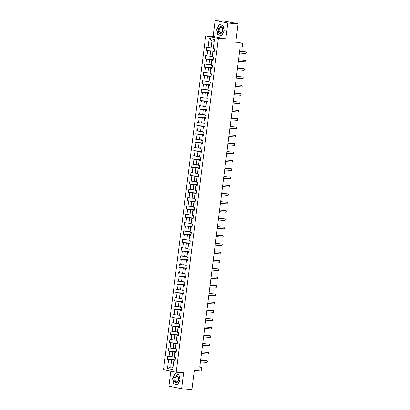 <?xml version="1.0" encoding="UTF-8"?>
<svg xmlns="http://www.w3.org/2000/svg" width="410" height="410" viewBox="0 0 410 410"><rect width="100%" height="100%" fill="white"/><g stroke="black" fill="none" stroke-linecap="round" stroke-linejoin="round"><path stroke-width="0.61" d="M170.826 371.158L168.925 386.194L181.604 388.731L191.916 389.5L194.314 370.502L201.32 371.024L201.797 367.278L199.767 366.873M205.687 35.895L163.518 369.697L176.203 372.234L218.371 38.432L205.687 35.895L213.113 36.444L225.792 38.986L227.806 23.037L215.127 20.5L213.113 36.444M215.127 20.5L225.433 21.269L238.113 23.806L235.714 42.804L242.72 43.327L235.822 41.943M227.806 23.037L238.113 23.806M175.131 360.549L173.835 360.621L175.085 360.872L175.495 357.663L174.245 357.412L174.891 352.277L176.141 352.528L176.546 349.315L175.296 349.064L175.946 343.928L177.197 344.18L177.602 340.966L176.351 340.715L177.002 335.58L178.253 335.831L178.657 332.618L177.407 332.372L178.053 327.231L179.308 327.482L179.713 324.274L178.463 324.023L179.108 318.883L180.359 319.134L180.764 315.925L179.513 315.674L180.164 310.539L181.415 310.785L181.82 307.577L180.569 307.326L181.22 302.19L182.47 302.442L182.875 299.228L181.625 298.977L182.276 293.842L183.526 294.093L183.931 290.88L182.681 290.628L183.326 285.493L184.577 285.744L184.987 282.536L183.731 282.285L184.382 277.145L185.633 277.396L186.037 274.188L184.787 273.936L185.438 268.796L186.688 269.047L187.093 265.839L185.843 265.588L186.494 260.452L187.744 260.704L188.149 257.49L186.898 257.239L187.544 252.104L188.795 252.355L189.205 249.142L187.954 248.89L188.6 243.755L189.85 244.006L190.255 240.793L189.005 240.547L189.656 235.407L190.906 235.658L191.311 232.449L190.061 232.198L190.711 227.058L191.962 227.309L192.367 224.101L191.116 223.85L191.762 218.714L193.018 218.96L193.423 215.752L192.172 215.501L192.818 210.366L194.068 210.617L194.473 207.404L193.223 207.152L193.874 202.017L195.124 202.268L195.529 199.055L194.278 198.804L194.929 193.669L196.18 193.92L196.585 190.706L195.334 190.46L195.985 185.32L197.236 185.571L197.64 182.363L196.39 182.112L197.036 176.971L198.286 177.222L198.696 174.014L197.441 173.763L198.091 168.628L199.342 168.879L199.747 165.666L198.496 165.414L199.147 160.279L200.398 160.53L200.803 157.317L199.552 157.066L200.203 151.931L201.453 152.182L201.858 148.968L200.608 148.722L201.254 143.582L202.504 143.833L202.914 140.625L201.664 140.374L202.309 135.233L203.56 135.484L203.965 132.276L202.714 132.025L203.365 126.89L204.616 127.136L205.02 123.928L203.77 123.676L204.421 118.541L205.671 118.792L206.076 115.579L204.826 115.328L205.471 110.193L206.727 110.444L207.132 107.23L205.881 106.979L206.527 101.844L207.778 102.095L208.183 98.882L206.932 98.636L207.583 93.495L208.833 93.746L209.238 90.538L207.988 90.287L208.639 85.147L209.889 85.398L210.294 82.19L209.044 81.938L209.695 76.803L210.945 77.049L211.35 73.841L210.099 73.59L210.745 68.455L211.996 68.706L212.406 65.492L211.15 65.241L211.801 60.106L213.051 60.357L213.456 57.144L212.206 56.898L212.857 51.757L214.107 52.008L214.512 48.8L213.261 48.549L214.409 39.452L209.202 38.407L211.949 40.944L211.073 47.903L213.323 48.067M173.835 360.621L172.687 369.717L167.48 368.677L168.628 359.58L167.377 359.329L175.208 359.913M209.202 38.407L208.054 47.504L206.804 47.252L206.394 50.466L207.644 50.717L206.999 55.852L205.748 55.601L205.343 58.814L206.594 59.06L205.943 64.201L204.692 63.95L204.288 67.158L205.538 67.409L204.887 72.549L203.637 72.298L203.232 75.507L204.482 75.758L203.837 80.893L202.581 80.647L202.176 83.855L203.427 84.106L202.781 89.242L201.53 88.99L201.125 92.204L202.376 92.455L201.725 97.59L200.475 97.339L200.07 100.552L201.32 100.804L200.669 105.939L199.419 105.688L199.014 108.896L200.264 109.147L199.614 114.287L198.363 114.036L197.958 117.245L199.209 117.496L198.563 122.636L197.312 122.385L196.902 125.593L198.158 125.844L197.507 130.98L196.257 130.728L195.852 133.942L197.102 134.193L196.451 139.328L195.201 139.077L194.796 142.29L196.047 142.542L195.396 147.677L194.145 147.426L193.74 150.639L194.991 150.885L194.345 156.025L193.095 155.774L192.685 158.983L193.935 159.234L193.289 164.374L192.039 164.123L191.634 167.331L192.885 167.582L192.234 172.718L190.983 172.472L190.578 175.68L191.829 175.931L191.178 181.066L189.927 180.815L189.522 184.028L190.773 184.28L190.127 189.415L188.872 189.164L188.467 192.377L189.717 192.628L189.071 197.763L187.821 197.512L187.416 200.726L188.667 200.972L188.016 206.112L186.765 205.861L186.36 209.069L187.611 209.32L186.96 214.461L185.709 214.21L185.305 217.418L186.555 217.669L185.904 222.804L184.654 222.553L184.249 225.766L185.499 226.018L184.854 231.153L183.603 230.902L183.193 234.115L184.449 234.366L183.798 239.501L182.547 239.25L182.142 242.464L183.393 242.71L182.742 247.85L181.492 247.599L181.087 250.807L182.337 251.058L181.686 256.199L180.436 255.948L180.031 259.156L181.281 259.407L180.636 264.542L179.385 264.296L178.975 267.505L180.226 267.756L179.58 272.891L178.329 272.64L177.925 275.853L179.175 276.104L178.524 281.239L177.274 280.988L176.869 284.202L178.119 284.453L177.468 289.588L176.218 289.337L175.813 292.55L177.064 292.796L176.418 297.937L175.162 297.686L174.757 300.894L176.008 301.145L175.362 306.285L174.112 306.034L173.707 309.242L174.957 309.494L174.306 314.629L173.056 314.383L172.651 317.591L173.901 317.842L173.251 322.978L172 322.726L171.595 325.94L172.846 326.191L172.195 331.326L170.944 331.075L170.539 334.288L171.79 334.534L171.144 339.675L169.894 339.424L169.484 342.632L170.739 342.883L170.088 348.023L168.838 347.772L168.433 350.981L169.684 351.232L169.033 356.367L167.782 356.121L167.377 359.329M242.72 43.327L242.248 47.068L240.188 46.919L199.737 367.124L201.797 367.278M174.891 352.277L176.182 352.2M174.301 356.936L172.051 356.767L172.702 351.631L176.223 351.893M169.033 356.367L172.051 356.767M169.684 351.232L172.702 351.631M175.946 343.928L177.238 343.852M175.357 348.587L173.107 348.418L173.758 343.283L177.279 343.544M170.088 348.023L173.107 348.418M170.739 342.883L173.758 343.283M177.002 335.58L178.294 335.503M176.413 340.238L174.163 340.069L174.814 334.934L178.329 335.195M171.144 339.675L174.163 340.069M171.79 334.534L174.814 334.934M178.053 327.231L179.349 327.154M177.468 331.89L175.219 331.726L175.864 326.585L179.385 326.847M172.195 331.326L175.219 331.726M172.846 326.191L175.864 326.585M179.108 318.883L180.4 318.811M178.519 323.541L176.274 323.377L176.92 318.237L180.441 318.503M173.251 322.978L176.274 323.377M173.901 317.842L176.92 318.237M180.164 310.539L181.456 310.462M179.575 315.198L177.325 315.029L177.976 309.893L181.497 310.155M174.306 314.629L177.325 315.029M174.957 309.494L177.976 309.893M181.22 302.19L182.511 302.114M180.631 306.849L178.381 306.68L179.032 301.545L182.547 301.806M175.362 306.285L178.381 306.68M176.008 301.145L179.032 301.545M182.276 293.842L183.567 293.765M181.686 298.5L179.436 298.331L180.082 293.196L183.603 293.457M176.418 297.937L179.436 298.331M177.064 292.796L180.082 293.196M183.326 285.493L184.618 285.416M182.737 290.152L180.492 289.983L181.138 284.847L184.659 285.109M177.468 289.588L180.492 289.983M178.119 284.453L181.138 284.847M184.382 277.145L185.674 277.068M183.793 281.803L181.543 281.639L182.194 276.499L185.715 276.76M178.524 281.239L181.543 281.639M179.175 276.104L182.194 276.499M185.438 268.796L186.729 268.724M184.849 273.455L182.599 273.291L183.249 268.15L186.77 268.417M179.58 272.891L182.599 273.291M180.226 267.756L183.249 268.15M186.494 260.452L187.785 260.376M185.904 265.111L183.654 264.942L184.305 259.807L187.821 260.068M180.636 264.542L183.654 264.942M181.281 259.407L184.305 259.807M187.544 252.104L188.841 252.027M186.96 256.762L184.71 256.593L185.356 251.458L188.877 251.719M181.686 256.199L184.71 256.593M182.337 251.058L185.356 251.458M188.6 243.755L189.891 243.678M188.011 248.414L185.761 248.245L186.412 243.109L189.933 243.371M182.742 247.85L185.761 248.245M183.393 242.71L186.412 243.109M189.656 235.407L190.947 235.33M189.066 240.065L186.816 239.901L187.467 234.761L190.988 235.022M183.798 239.501L186.816 239.901M184.449 234.366L187.467 234.761M190.711 227.058L192.003 226.981M190.122 231.717L187.872 231.553L188.523 226.412L192.039 226.674M184.854 231.153L187.872 231.553M185.499 226.018L188.523 226.412M191.762 218.714L193.059 218.638M191.178 223.373L188.928 223.204L189.574 218.069L193.095 218.33M185.904 222.804L188.928 223.204M186.555 217.669L189.574 218.069M192.818 210.366L194.109 210.289M192.228 215.024L189.979 214.855L190.629 209.72L194.15 209.981M186.96 214.461L189.979 214.855M187.611 209.32L190.629 209.72M193.874 202.017L195.165 201.94M193.284 206.676L191.034 206.507L191.685 201.371L195.206 201.633M188.016 206.112L191.034 206.507M188.667 200.972L191.685 201.371M194.929 193.669L196.221 193.592M194.34 198.327L192.09 198.158L192.741 193.023L196.257 193.284M189.071 197.763L192.09 198.158M189.717 192.628L192.741 193.023M195.985 185.32L197.277 185.243M195.396 189.979L193.146 189.815L193.792 184.674L197.312 184.936M190.127 189.415L193.146 189.815M190.773 184.28L193.792 184.674M197.036 176.971L198.327 176.9M196.446 181.63L194.202 181.466L194.847 176.326L198.368 176.592M191.178 181.066L194.202 181.466M191.829 175.931L194.847 176.326M198.091 168.628L199.383 168.551M197.502 173.286L195.252 173.117L195.903 167.982L199.424 168.243M192.234 172.718L195.252 173.117M192.885 167.582L195.903 167.982M199.147 160.279L200.439 160.202M198.558 164.938L196.308 164.769L196.959 159.633L200.48 159.895M193.289 164.374L196.308 164.769M193.935 159.234L196.959 159.633M200.203 151.931L201.494 151.854M199.614 156.589L197.364 156.42L198.01 151.285L201.53 151.546M194.345 156.025L197.364 156.42M194.991 150.885L198.01 151.285M201.254 143.582L202.55 143.505M200.669 148.241L198.419 148.077L199.065 142.936L202.586 143.198M195.396 147.677L198.419 148.077M196.047 142.542L199.065 142.936M202.309 135.233L203.601 135.156M201.72 139.892L199.47 139.728L200.121 134.588L203.642 134.849M196.451 139.328L199.47 139.728M197.102 134.193L200.121 134.588M203.365 126.89L204.657 126.813M202.776 131.548L200.526 131.379L201.177 126.244L204.698 126.505M197.507 130.98L200.526 131.379M198.158 125.844L201.177 126.244M204.421 118.541L205.712 118.464M203.832 123.2L201.582 123.031L202.232 117.895L205.748 118.157M198.563 122.636L201.582 123.031M199.209 117.496L202.232 117.895M205.471 110.193L206.768 110.116M204.887 114.851L202.637 114.682L203.283 109.547L206.804 109.808M199.614 114.287L202.637 114.682M200.264 109.147L203.283 109.547M206.527 101.844L207.819 101.767M205.938 106.503L203.688 106.333L204.339 101.198L207.86 101.46M200.669 105.939L203.688 106.333M201.32 100.804L204.339 101.198M207.583 93.495L208.874 93.418M206.994 98.154L204.744 97.99L205.395 92.85L208.915 93.111M201.725 97.59L204.744 97.99M202.376 92.455L205.395 92.85M208.639 85.147L209.93 85.075M208.049 89.805L205.799 89.641L206.45 84.501L209.966 84.767M202.781 89.242L205.799 89.641M203.427 84.106L206.45 84.501M209.695 76.803L210.986 76.726M209.105 81.462L206.855 81.293L207.501 76.157L211.022 76.419M203.837 80.893L206.855 81.293M204.482 75.758L207.501 76.157M210.745 68.455L212.037 68.378M210.156 73.113L207.911 72.944L208.557 67.809L212.078 68.07M204.887 72.549L207.911 72.944M205.538 67.409L208.557 67.809M211.801 60.106L213.092 60.029M211.211 64.765L208.962 64.596L209.612 59.46L213.133 59.722M205.943 64.201L208.962 64.596M206.594 59.06L209.612 59.46M212.857 51.757L214.148 51.68M212.267 56.416L210.017 56.247L210.668 51.112L214.189 51.373M206.999 55.852L210.017 56.247M207.644 50.717L210.668 51.112M208.054 47.504L211.073 47.903M225.792 38.986L218.371 38.432M181.604 388.731L183.624 372.787L176.203 372.234M214.163 41.389L211.949 40.944M173.02 367.099L170.77 366.935L172.984 367.375M175.167 360.241L171.647 359.975L170.77 366.935L167.48 368.677M168.628 359.58L171.647 359.975M206.394 50.466L214.23 51.05M205.343 58.814L213.174 59.394M204.288 67.158L212.119 67.742M203.232 75.507L211.063 76.091M202.176 83.855L210.012 84.439M201.125 92.204L208.957 92.788M200.07 100.552L207.901 101.132M199.014 108.896L206.845 109.48M197.958 117.245L205.789 117.829M196.902 125.593L204.739 126.177M195.852 133.942L203.683 134.526M194.796 142.29L202.627 142.875M193.74 150.639L201.571 151.218M192.685 158.983L200.521 159.567M191.634 167.331L199.465 167.915M190.578 175.68L198.409 176.264M189.522 184.028L197.353 184.613M188.467 192.377L196.303 192.956M187.416 200.726L195.247 201.305M186.36 209.069L194.191 209.653M185.305 217.418L193.136 218.002M184.249 225.766L192.08 226.351M183.193 234.115L191.029 234.699M182.142 242.464L189.973 243.043M181.087 250.807L188.918 251.391M180.031 259.156L187.862 259.74M178.975 267.505L186.811 268.089M177.925 275.853L185.756 276.437M176.869 284.202L184.7 284.781M175.813 292.55L183.644 293.13M174.757 300.894L182.593 301.478M173.707 309.242L181.538 309.827M172.651 317.591L180.482 318.175M171.595 325.94L179.426 326.524M170.539 334.288L178.37 334.867M169.484 342.632L177.32 343.216M168.433 350.981L176.264 351.565M216.598 29.3L217.853 34.845L221.672 35.608L224.234 30.827L222.978 25.282L219.16 24.518L216.808 29.315M177.571 384.713L180.133 379.932L178.878 374.386L175.06 373.623L172.497 378.404L173.753 383.95L177.571 384.713M219.247 34.947L217.853 34.845M175.142 384.052L173.753 383.95M239.614 51.46L246.251 51.957L246.482 52.347L246.046 53.561L239.409 53.069M246.046 53.561L246.251 51.957L239.619 51.383M219.007 32.861A3.511 2.26 -85.7 0 0 222.21 32.195A3.511 2.26 -85.7 0 0 221.994 27.28A3.511 2.26 -85.7 0 0 218.791 27.947A3.511 2.26 -85.7 0 0 219.007 32.861M219.745 32.211A2.66 1.712 -85.7 0 0 220.677 32.749A2.66 1.712 -85.7 0 0 222.445 31.006A2.66 1.712 -85.7 0 0 222.005 27.988A2.66 1.712 -85.7 0 0 221.072 27.444A2.66 1.712 -85.7 0 0 219.304 29.187A2.66 1.712 -85.7 0 0 219.745 32.211M219.283 24.697L222.984 25.435L224.198 30.811L221.718 35.444L218.017 34.701L216.798 29.33L219.283 24.697L220.508 24.79M178.627 379.619A3.511 2.26 -85.7 0 0 176.838 375.698A3.511 2.26 -85.7 0 0 174.168 378.727A3.511 2.26 -85.7 0 0 175.957 382.653A3.511 2.26 -85.7 0 0 178.627 379.619M178.458 379.542A2.66 1.712 -85.7 0 0 176.971 376.549A2.66 1.712 -85.7 0 0 175.085 378.866A2.66 1.712 -85.7 0 0 176.577 381.853A2.66 1.712 -85.7 0 0 178.458 379.542M173.917 383.806L172.697 378.435L175.178 373.802L178.878 374.54L180.098 379.916L177.617 384.549L173.917 383.806M176.408 373.894L175.178 373.802M238.558 59.809L245.195 60.306L245.426 60.695L244.995 61.91L238.353 61.413M244.995 61.91L245.195 60.306L238.569 59.732M237.503 68.157L244.145 68.649L244.268 69.843L243.94 70.259L237.298 69.761M243.94 70.259L244.145 68.649L237.513 68.081M236.447 76.506L243.089 76.998L243.217 78.192L242.884 78.602L236.247 78.11M242.884 78.602L243.089 76.998L236.457 76.429M235.396 84.855L242.033 85.347L242.161 86.541L241.828 86.951L235.191 86.459M241.828 86.951L242.033 85.347L235.401 84.778M234.341 93.198L240.977 93.695L241.208 94.085L240.778 95.299L234.136 94.807M240.778 95.299L240.977 93.695L234.351 93.121M233.285 101.547L239.922 102.044L240.152 102.433L239.722 103.648L233.08 103.156M239.722 103.648L239.922 102.044L233.295 101.47M232.229 109.895L238.871 110.392L239.097 110.782L238.666 111.997L232.029 111.499M238.666 111.997L238.871 110.392L232.239 109.818M231.173 118.244L237.815 118.736L237.943 119.93L237.61 120.345L230.973 119.848M237.61 120.345L237.815 118.736L231.184 118.167M230.123 126.593L236.76 127.085L236.888 128.279L236.56 128.689L229.918 128.197M236.56 128.689L236.76 127.085L230.133 126.516M229.067 134.941L235.704 135.433L235.832 136.627L235.504 137.037L228.862 136.545M235.504 137.037L235.704 135.433L229.077 134.864M228.011 143.285L234.653 143.782L234.879 144.171L234.448 145.386L227.811 144.894M234.448 145.386L234.653 143.782L228.021 143.208M226.955 151.633L233.597 152.13L233.726 153.32L233.392 153.735L226.756 153.237M233.392 153.735L233.597 152.13L226.966 151.556M225.905 159.982L232.542 160.474L232.772 160.869L232.342 162.083L225.7 161.586M232.342 162.083L232.542 160.474L225.915 159.905M224.849 168.331L231.486 168.823L231.614 170.017L231.286 170.432L224.644 169.935M231.286 170.432L231.486 168.823L224.859 168.254M223.793 176.679L230.435 177.171L230.661 177.561L230.23 178.775L223.593 178.283M230.23 178.775L230.435 177.171L223.804 176.602M222.738 185.023L229.38 185.52L229.508 186.714L229.175 187.124L222.538 186.632M229.175 187.124L229.38 185.52L222.748 184.946M221.687 193.371L228.324 193.868L228.554 194.258L228.119 195.473L221.482 194.981M228.119 195.473L228.324 193.868L221.692 193.294M220.631 201.72L227.268 202.217L227.499 202.607L227.068 203.821L220.426 203.324M227.068 203.821L227.268 202.217L220.641 201.643M219.575 210.069L226.212 210.561L226.34 211.755L226.012 212.17L219.37 211.673M226.012 212.17L226.212 210.561L219.586 209.992M218.52 218.417L225.162 218.909L225.387 219.299L224.957 220.513L218.32 220.021M224.957 220.513L225.162 218.909L218.53 218.34M217.464 226.766L224.106 227.258L224.234 228.452L223.901 228.862L217.264 228.37M223.901 228.862L224.106 227.258L217.474 226.689M216.413 235.109L223.05 235.606L223.178 236.801L222.85 237.211L216.208 236.719M222.85 237.211L223.05 235.606L216.424 235.032M215.358 243.458L221.994 243.955L222.225 244.345L221.795 245.559L215.153 245.062M221.795 245.559L221.994 243.955L215.368 243.381M214.302 251.807L220.944 252.299L221.169 252.693L220.739 253.908L214.102 253.411M220.739 253.908L220.944 252.299L214.312 251.73M213.246 260.155L219.888 260.647L220.016 261.841L219.683 262.257L213.046 261.759M219.683 262.257L219.888 260.647L213.256 260.078M212.195 268.504L218.832 268.996L218.96 270.19L218.632 270.6L211.99 270.108M218.632 270.6L218.832 268.996L212.206 268.427M211.14 276.847L217.777 277.344L217.905 278.539L217.577 278.949L210.935 278.457M217.577 278.949L217.777 277.344L211.15 276.77M210.084 285.196L216.726 285.693L216.951 286.083L216.521 287.297L209.884 286.805M216.521 287.297L216.726 285.693L210.094 285.119M209.028 293.545L215.67 294.042L215.798 295.231L215.465 295.646L208.828 295.149M215.465 295.646L215.67 294.042L209.038 293.468M207.978 301.893L214.614 302.385L214.743 303.579L214.409 303.994L207.773 303.497M214.409 303.994L214.614 302.385L207.983 301.816M206.922 310.242L213.559 310.734L213.687 311.928L213.359 312.338L206.717 311.846M213.359 312.338L213.559 310.734L206.932 310.165M205.866 318.59L212.503 319.082L212.631 320.277L212.303 320.687L205.661 320.195M212.303 320.687L212.503 319.082L205.876 318.514M204.81 326.934L211.452 327.431L211.678 327.821L211.247 329.035L204.61 328.543M211.247 329.035L211.452 327.431L204.821 326.857M203.755 335.283L210.397 335.78L210.525 336.969L210.192 337.384L203.555 336.887M210.192 337.384L210.397 335.78L203.765 335.206M202.704 343.631L209.341 344.123L209.571 344.518L209.141 345.732L202.499 345.235M209.141 345.732L209.341 344.123L202.714 343.554M201.648 351.98L208.285 352.472L208.413 353.666L208.085 354.081L201.443 353.584M208.085 354.081L208.285 352.472L201.659 351.903M200.592 360.328L207.234 360.82L207.46 361.21L207.029 362.425L200.393 361.933M207.029 362.425L207.234 360.82L200.603 360.252"/></g></svg>
